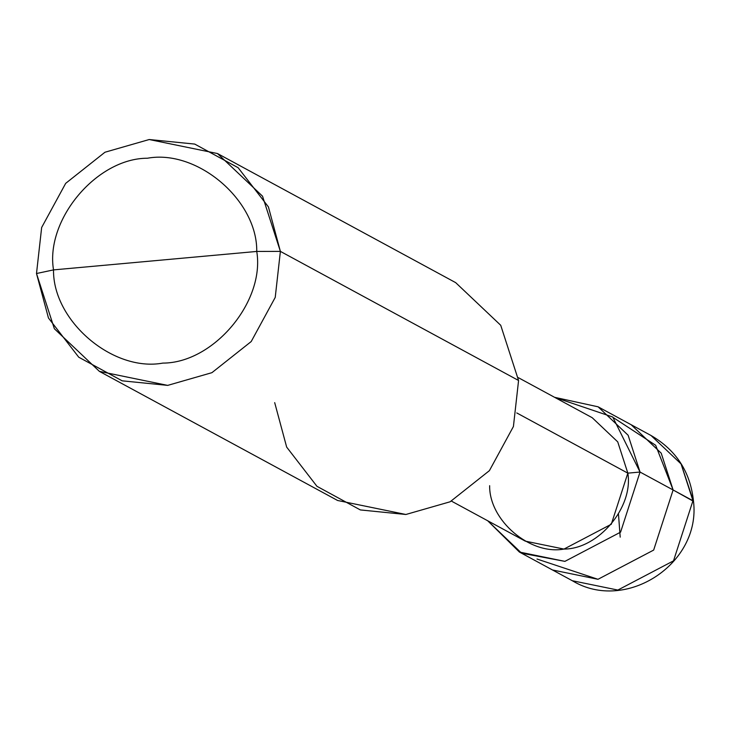 <?xml version="1.0" encoding="UTF-8"?>
<svg xmlns="http://www.w3.org/2000/svg" width="730" height="730" viewBox="0 0 730 730"><rect width="100%" height="100%" fill="white"/><g stroke="black" fill="none" stroke-linecap="round" stroke-linejoin="round"><path stroke-width="1.09" d="M519.386 552.035L564.901 561.37L620.582 532.152L640.037 472.045L673.115 489.976L653.66 550.082L597.98 579.301L536.997 559.025L597.98 579.301L653.66 550.082L673.115 489.976L640.037 472.045L620.582 532.152L564.901 561.37L521.612 553.194L487.677 520.755L519.386 552.035L552.464 569.966L597.98 579.301L653.66 550.082L673.115 489.976L655.677 445.291L613.565 417.752L655.677 445.291L673.115 489.976L653.66 550.082L597.98 579.301L552.464 569.966L572.311 580.724L617.836 590.059L673.516 560.841L692.962 500.734L673.516 560.841L617.836 590.059L572.311 580.724C625.783 613.163 701.192 563.587 693.5 501.327L681.063 463.933L651.032 435.5L681.063 463.933L692.962 500.734L673.115 489.976L661.216 453.175L631.176 424.741L661.216 453.175L673.115 489.976L693.5 501.327C690.498 472.155 676.336 450.218 651.032 435.5L598.098 406.811L554.581 397.312L612.753 417.022L640.037 472.045L628.129 435.244L598.098 406.811M256.75 251.439C265.109 301.709 213.461 363.12 162.836 363.102C112.904 372.245 52.779 320.981 53.518 269.89L256.75 251.439C257.489 200.339 197.365 149.084 147.433 158.227C96.807 158.209 45.16 219.62 53.518 269.89L36.5 273.522L41.656 227.495L65.682 183.358L104.965 152.232L149.203 139.53L194.737 144.084L238.135 167.708L268.421 206.918L280.384 251.385L262.526 196.188L217.476 153.537L149.203 139.53L104.965 152.232L65.682 183.358L41.656 227.495L36.5 273.522L54.358 328.728L99.408 371.378L167.681 385.385L211.919 372.674L251.202 341.549L275.228 297.411L280.384 251.385L256.75 251.439L53.518 269.89C45.16 219.62 96.807 158.209 147.433 158.227C197.365 149.084 257.489 200.339 256.75 251.439L280.384 251.385L518.574 380.494L280.384 251.385L275.228 297.411L251.202 341.549L211.919 372.674L167.681 385.385L122.147 380.823L78.749 357.207L48.463 317.997L36.5 273.522L53.518 269.89C52.779 320.981 112.904 372.245 162.836 363.102C213.461 363.12 265.109 301.709 256.75 251.439M640.037 472.045L627.837 473.149L516.767 412.943L627.837 473.149L640.037 472.045M518.337 377.666L592.194 417.697L617.726 441.869L627.837 473.149L611.302 524.24L563.98 549.079L525.29 541.14L451.423 501.108M217.476 153.537L455.675 282.638L500.725 325.288L518.574 380.494L513.418 426.521L489.401 470.658L450.118 501.784L405.88 514.486L337.598 500.479L99.408 371.378M489.638 485.696C489.136 520.435 530.026 555.302 563.98 549.079C598.399 549.088 633.521 507.332 627.837 473.149M274.69 402.632L286.662 447.098L316.948 486.308L360.346 509.932L405.88 514.486L450.118 501.784L489.401 470.658L513.418 426.521L518.574 380.494M618.465 514.039L620.199 537.152"/></g></svg>
